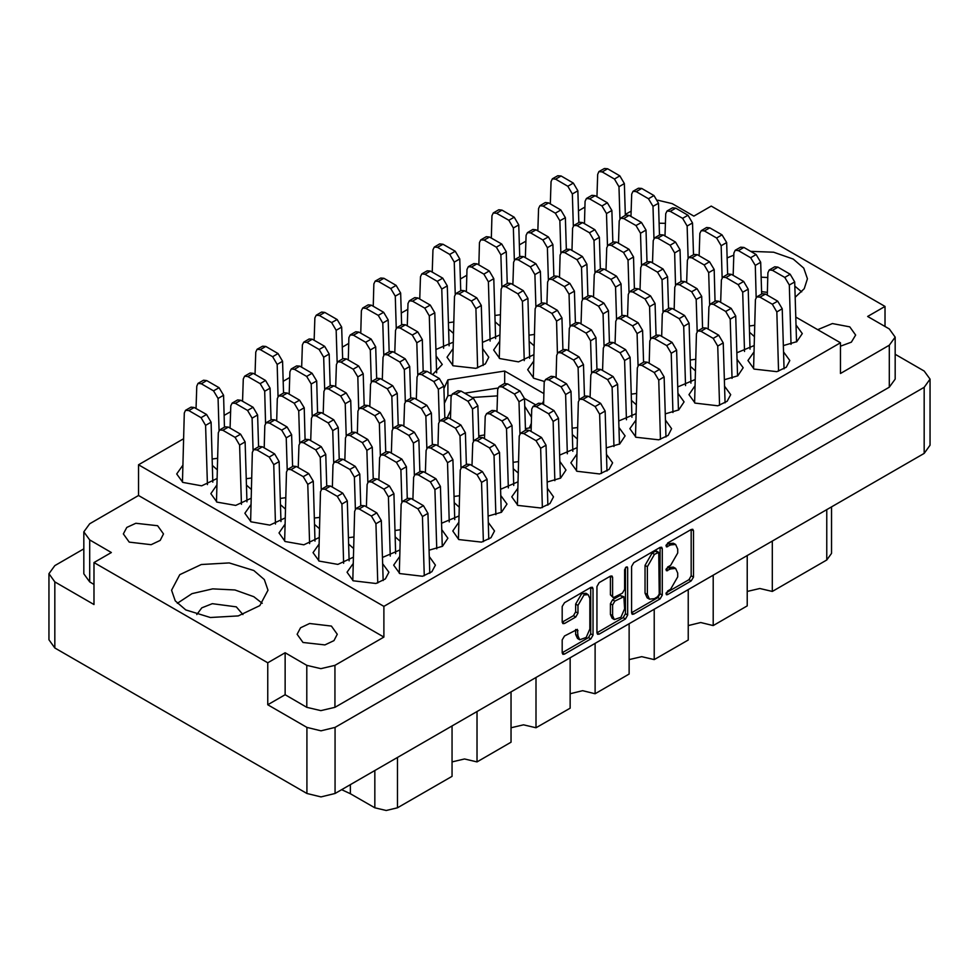 <?xml version="1.0" encoding="UTF-8"?>
<svg xmlns="http://www.w3.org/2000/svg" width="979" height="979" viewBox="0 0 979 979"><rect width="100%" height="100%" fill="white"/><g stroke="black" fill="none" stroke-linecap="round" stroke-linejoin="round"><path stroke-width="1.47" d="M588.146 594.608L585.883 593.298L581.661 593.715L575.701 604.043L577.965 605.352L583.937 595.024L588.146 594.608L589.896 598.475L589.896 628.971L586.213 637.464L579.715 639.728L577.965 635.861L577.316 629.338L564.479 635.995L562.252 639.85L562.252 652.846L562.901 654.29L564.479 654.143L590.79 638.944L593.017 635.09L593.017 588.746L592.368 587.314L590.79 587.461L564.479 602.648L562.252 606.515L562.252 622.216L562.901 623.66L564.479 623.501L575.738 617.003L577.965 613.148L577.965 605.352M626.119 567.061L627.686 567.967L627.233 566.951L626.119 567.061L624.565 569.766L624.565 589.334L622.338 593.188L613.295 597.655L612.634 596.223L612.634 577.426L611.985 575.982L610.406 576.141L612.634 577.426M767.34 292.378L761.576 291.607M196.718 614.604L201.833 607.849L212.345 603.676L236.257 606.907L242.865 614.604M129.277 542.133L123.403 533.934L126.78 527.497L135.787 523.227L157.668 525.735L163.554 533.934L160.164 540.371L151.158 544.642L129.277 542.133M665.451 223.298L659.087 223.212M840.41 346.248L851.351 342.136L855.597 335.014L849.723 326.815L832.431 323.559L817.685 329.69M303.025 642.444L297.151 634.245L300.529 627.808L309.548 623.537L331.416 626.046L337.302 634.245L333.912 640.682L324.906 644.953L303.025 642.444M253.855 570.524L229.184 562.901L201.356 564.491L179.732 574.734L171.606 590.19L175.278 600.837L185.716 609.856L210.387 617.468L238.227 615.889L259.851 605.646L267.965 590.19L264.306 579.544L253.855 570.524M262.274 603.297L253.855 596.749L234.899 590.007L212.724 588.893L192.043 593.666L177.297 603.297M795.217 297.237L804.249 288.646L807.394 278.758L803.722 268.111L793.284 259.092L773.606 252.203L750.636 251.383M733.822 255.115L727.079 258.028M767.805 277.608L761.136 277.192M217.154 469.663L212.345 465.38M182.608 465.588L176.771 473.946L182.877 482.463L201.65 485.768L216.873 478.633M251.224 489.329L246.414 485.058M216.677 485.254L210.84 493.612L216.946 502.129L235.719 505.445L250.942 498.299M285.293 508.994L280.483 504.723M250.734 504.919L244.909 513.277L251.016 521.807L269.788 525.111L285.011 517.964M319.362 528.66L314.553 524.389M284.803 524.585L278.978 532.955L285.085 541.473L303.857 544.777L319.081 537.642M353.431 548.338L348.622 544.055M318.873 544.263L313.035 552.621L319.154 561.138L337.926 564.455L353.15 557.308M352.942 563.928L347.104 572.287L353.223 580.816L375.973 583.423L385.347 578.981L388.871 572.287L382.691 563.733M429.059 550.198L442.496 546.294L447.917 538.193L441.737 529.639M488.117 516.104L501.554 512.201L506.975 504.099L500.795 495.545M547.163 482.011L560.6 478.107L566.021 470.006L559.841 461.452M399.995 541.118L395.186 536.847M459.053 507.024L454.232 502.753M518.099 472.93L513.29 468.66M576.668 454.44L570.83 462.798L576.949 471.315L599.699 473.934L609.06 469.492L612.585 462.798L606.405 454.232M635.714 420.346L629.876 428.704L635.995 437.221L658.745 439.84L668.119 435.398L671.643 428.704L665.463 420.138M694.772 386.252L688.935 394.61L695.053 403.128L717.803 405.747L727.177 401.304L730.689 394.61L724.509 386.044M753.818 352.159L747.98 360.517L754.099 369.034L776.849 371.653L786.223 367.211L789.747 360.517L783.567 351.95M577.157 438.837L572.336 434.566M636.203 404.743L631.394 400.472M695.261 370.649L690.44 366.379M754.307 336.556L749.498 332.285M533.506 361.337L527.669 369.695L533.788 378.212L544.312 381.492M533.996 345.734L529.186 341.463M499.437 341.659L493.6 350.029L499.718 358.547L518.491 361.851L533.714 354.716M432.596 374.602L442.239 364.445L436.059 355.891M499.926 326.068L495.117 321.797M606.221 447.917L619.658 444.013L625.079 435.912L618.899 427.358M665.267 413.823L678.716 409.92L684.125 401.818L677.957 393.264M724.325 379.73L737.762 375.826L743.183 367.725L737.003 359.171M783.371 345.636L796.82 341.732L802.229 333.631L796.062 325.077M452.885 348.879L447.048 357.237L453.155 365.754L475.916 368.373L485.278 363.931L488.802 357.237L482.623 348.683M453.375 333.288L448.553 329.005M399.505 556.721L393.668 565.079L399.787 573.596L422.536 576.215L431.91 571.773L435.422 565.079L429.255 556.513M458.564 522.627L452.726 530.985L458.833 539.502L481.595 542.121L490.956 537.679L494.481 530.985L488.301 522.419M517.61 488.533L511.772 496.891L517.891 505.409L540.641 508.028L550.014 503.585L553.527 496.891L547.359 488.325M497.479 395.834L472.282 397.523M450.695 410.152L447.452 417.458M631.59 566.486L631.59 612.817L632.238 614.261L633.817 614.114L660.127 598.915L662.355 595.061L662.355 548.717L661.694 547.273L660.127 547.432L633.817 562.619L631.59 566.486M930.05 379.13L930.05 445.225L924.213 453.35L335.051 793.504L320.977 796.869L306.892 793.504L54.787 647.951L48.95 639.825L48.95 573.731L54.787 581.856L93.96 604.484L93.96 562.521L267.708 662.832L267.708 704.794L306.892 727.421L320.977 730.787L335.051 727.421L924.213 387.268L930.05 379.13L924.213 371.004L895.185 354.251M670.603 589.272L667.531 591.035L666.43 594.755L667.531 594.645L691.223 580.963L693.45 577.108L693.45 530.765L692.802 529.321L691.223 529.48L667.531 543.161L666.43 546.869L670.603 544.985L675.645 544.495L677.737 549.109L677.737 552.976L670.603 565.324L667.531 567.098L666.43 570.806L670.603 568.934L675.645 568.432L677.737 573.045L677.737 576.912L670.603 589.272M596.921 632.789L623.182 617.627L625.459 618.936L627.686 615.069L627.686 567.967M625.459 618.936L599.148 634.123L597.569 634.282L596.921 632.838L596.921 586.494L599.148 582.64L610.406 576.141M529.223 428.068L531.303 423.271M531.499 417.176L524.707 406.309M885.04 326.484L885.04 306.427L711.292 206.116L693.915 216.139L672.218 203.62L657.79 200.254M83.815 548.84L54.787 565.605L48.95 573.731M795.817 317.061L840.41 342.809L840.41 373.501L889.348 345.244L895.185 337.106L889.348 328.981L867.663 316.45L885.04 306.427M525.38 428.667L531.169 427.566M542.207 403.789L543.663 400.644M478.817 435.863L484.605 434.97M543.883 393.619L504.711 371.004L447.929 379.791L443.915 388.443M212.149 459.053L217.509 458.331M394.99 530.52L400.35 529.798M454.048 496.426L459.396 495.704M513.094 462.333L518.454 461.611M246.218 478.731L251.579 478.009M280.288 498.397L285.648 497.675M314.357 518.062L319.717 517.34M348.426 537.74L353.786 537.018M382.495 557.406L399.713 550.1M441.553 523.312L458.772 516.006M500.599 489.219L517.818 481.913M559.658 455.125L576.876 447.819M618.704 421.031L635.922 413.725M677.762 386.938L694.98 379.632M736.808 352.844L754.026 345.538M482.439 342.356L499.645 335.038M448.37 322.678L453.718 321.956M572.152 428.239L577.512 427.517M631.198 394.145L636.558 393.423M690.256 360.052L695.616 359.33M749.302 325.958L754.662 325.236M528.99 335.136L534.35 334.414M435.875 349.564L453.093 342.258M494.921 315.471L500.281 314.748M584.94 207.071L578.454 210.815M525.894 241.164L519.396 244.909M466.836 275.258L460.35 279.003M407.778 309.352L401.292 313.096M348.732 343.445L342.246 347.19M289.674 377.539L283.188 381.284M230.628 411.633L224.142 415.377M183.44 438.873L138.59 464.768L138.59 495.447L89.652 523.704L83.815 531.83L89.652 539.967L111.337 552.486L93.96 562.521M840.41 342.809L383.89 606.38L138.59 464.768M267.708 704.794L285.085 694.76L285.085 652.797L267.708 662.832M285.085 694.76L306.782 707.291L306.782 665.328L320.855 668.694L334.94 665.328L334.94 707.291L320.855 710.656L306.782 707.291M285.085 652.797L306.782 665.328M895.185 337.106L895.185 379.069L889.348 387.194L334.94 707.291M383.89 606.38L383.89 637.072L334.94 665.328M625.336 214.425L631.149 211.072M89.652 539.967L89.652 581.93L93.96 584.414M89.652 581.93L83.815 573.792L83.815 531.83M383.89 637.072L138.59 495.447M801.703 291.864L794.887 286.284M772.272 541.081L772.272 591.438L826.778 559.964L826.778 509.606M747.283 555.509L747.283 605.866L713.214 625.532L700.731 622.546L688.237 625.532M772.272 591.438L759.777 588.452L747.283 591.438M713.214 575.175L713.214 625.532M688.237 589.603L688.237 639.96L654.168 659.626L641.673 656.64L629.179 659.626M654.168 609.268L654.168 659.626M629.179 623.696L629.179 674.054L595.11 693.719L595.11 643.362M570.133 657.79L570.133 708.147L536.064 727.813L536.064 677.456M570.133 693.719L582.615 690.733L595.11 693.719M511.075 691.884L511.075 742.241L477.006 761.907L477.006 711.549M511.075 727.813L523.569 724.827L536.064 727.813M452.029 725.977L452.029 776.335L397.511 807.797L386.154 810.514L374.798 807.797L374.798 770.559M452.029 761.907L464.511 758.921L477.006 761.907M350.335 784.681L350.335 793.675L374.798 807.797M831.489 506.889L831.489 553.404L826.778 559.964M350.335 793.675L341.622 789.71M451.368 395.259L447.929 395.785L444.368 403.47M447.929 395.785L447.929 379.791M497.932 388.051L464.768 393.179M504.711 383.413L504.711 371.004M535.66 404.865L524.463 398.404M675.645 568.432L673.368 567.122L668.327 567.624L670.603 568.934M666.148 568.885L668.327 567.624M675.645 544.495L673.368 543.174L668.327 543.675L670.603 544.985M666.148 544.936L668.327 543.675M666.148 592.821L688.947 579.654L691.186 575.787L691.186 529.504M633.817 614.114L631.59 612.768L657.851 597.606L660.079 593.751L660.079 547.457M657.668 596.737L659.234 594.033L658.769 552.34L654.437 554.322L647.303 566.682L647.303 594.486L649.395 599.099L654.437 598.597L657.668 596.737M658.769 552.34L656.505 551.03L655.404 551.14L657.668 552.45M649.395 599.099L647.119 597.79L645.039 593.164L645.039 565.372L652.161 553.013L655.404 551.14M610.37 576.166L610.37 594.902L613.295 597.655M625.41 567.673L625.41 613.76L627.686 615.069M612.634 615.718L614.384 619.572L620.882 617.321L624.565 608.828L623.917 596.639L614.861 601.106L612.634 604.973L612.634 615.718L610.37 614.408L612.108 618.263L614.384 619.572M623.917 596.639L620.062 595.489L622.338 596.798M610.37 614.408L610.37 603.664L612.597 599.797L620.062 595.489M623.182 617.627L625.41 613.76M579.715 639.728L577.451 638.406L575.701 634.551L575.701 629.509L577.965 630.782M562.252 622.167L573.474 615.693L575.701 611.826L575.701 604.043M562.252 652.797L588.514 637.635L590.753 633.78L590.753 587.486L593.017 588.746M377.723 582.946L375.936 523.716L371.396 516.031L359.134 508.958L355.915 508.639L354.594 511.393L352.77 580.547M383.193 580.547L381.382 520.571L376.842 512.886L364.58 505.8L361.373 505.482L355.915 508.639M619.927 218.684L618.961 186.708L614.42 179.035L602.158 171.949L598.94 171.631L597.618 174.384L596.921 196.73L597.618 174.384L598.94 171.631L604.398 168.486L607.604 168.804L604.398 168.486L598.94 171.631L602.158 171.949L607.604 168.804L619.866 175.89L607.604 168.804L602.158 171.949L614.42 179.035L619.866 175.89L624.406 183.562L619.866 175.89L614.42 179.035L618.961 186.708L624.406 183.562L625.373 215.38L624.406 183.562L618.961 186.708L619.927 218.684M573.364 225.892L572.397 193.928L567.857 186.243L555.595 179.157L552.376 178.839L551.055 181.605L550.357 203.938M578.809 222.588L577.855 190.77L573.315 183.097L561.04 176.012L557.834 175.694L552.376 178.839M542.39 507.55L540.604 448.309L536.064 440.636L523.802 433.55L520.583 433.232L519.262 435.985L517.438 505.14M547.861 505.152L546.049 445.164L541.509 437.491L529.247 430.405L526.029 430.087L520.583 433.232M483.332 541.644L481.546 482.402L477.006 474.729L464.744 467.644L461.537 467.326L460.203 470.079L458.38 539.233M488.815 539.245L487.004 479.257L482.463 471.584L470.189 464.499L466.983 464.181L461.537 467.326M424.286 575.738L422.5 516.496L417.96 508.823L405.685 501.737L402.479 501.419L401.145 504.173L399.334 573.327M429.757 573.339L427.945 513.351L423.405 505.678L411.143 498.592L407.925 498.274L402.479 501.419M560.869 252.778L559.902 220.801L555.362 213.128L543.1 206.043L539.894 205.725L538.56 208.478L537.863 230.824M566.315 249.474L565.36 217.656L560.82 209.971L548.558 202.898L545.34 202.58L539.894 205.725M501.823 286.871L500.856 254.895L496.316 247.222L484.054 240.136L480.836 239.818L479.514 242.572L478.804 264.917M507.269 283.567L506.302 251.75L501.762 244.065L489.5 236.991L486.294 236.673L480.836 239.818M443.585 348.23L441.798 288.989L437.258 281.316L424.996 274.23L421.79 273.912L420.456 276.665L419.758 299.011M449.067 345.82L447.256 285.844L442.716 278.158L430.442 271.085L427.236 270.767L421.79 273.912M653.996 238.35L653.03 206.385L648.49 198.7L636.228 191.615L633.009 191.297L631.688 194.062L630.99 216.396M659.442 235.046L658.475 203.228L653.935 195.555L641.673 188.47L638.467 188.152L633.009 191.297M594.938 272.443L593.972 240.479L589.431 232.794L577.169 225.708L573.963 225.39L572.629 228.156L571.932 250.489M600.384 269.139L599.429 237.322L594.889 229.649L582.615 222.563L579.409 222.245L573.963 225.39M535.892 306.537L534.926 274.573L530.385 266.888L518.124 259.802L514.905 259.484L513.583 262.25L512.874 284.583M541.338 303.233L540.371 271.416L535.831 263.743L523.569 256.657L520.351 256.339L514.905 259.484M477.654 367.896L475.867 308.666L471.327 300.981L459.065 293.896L455.859 293.578L454.525 296.343L452.702 365.485M483.136 365.497L481.325 305.509L476.785 297.836L464.511 290.751L461.305 290.433L455.859 293.578M688.066 258.028L687.099 226.051L682.559 218.366L670.297 211.293L667.078 210.974L665.757 213.728L665.047 236.061M693.511 254.724L692.545 222.906L688.004 215.221L675.743 208.135L672.536 207.817L667.078 210.974M629.007 292.121L628.041 260.145L623.501 252.46L611.239 245.386L608.032 245.068L606.699 247.822L606.001 270.155M634.453 288.817L633.499 257L628.959 249.315L616.684 242.229L613.478 241.911L608.032 245.068M569.962 326.215L568.995 294.238L564.455 286.553L552.18 279.48L548.974 279.162L547.653 281.915L546.943 304.249M575.407 322.911L574.44 291.093L569.9 283.408L557.638 276.323L554.42 276.005L548.974 279.162M722.135 277.693L721.168 245.717L716.628 238.044L704.366 230.958L701.148 230.64L699.826 233.394L699.116 255.727M727.581 274.389L726.614 242.572L722.074 234.887L709.812 227.813L706.593 227.495L701.148 230.64M663.077 311.787L662.11 279.81L657.57 272.138L645.308 265.052L642.102 264.734L640.768 267.487L640.07 289.821M668.522 308.483L667.568 276.665L663.028 268.98L650.754 261.907L647.547 261.589L642.102 264.734M604.031 345.881L603.064 313.904L598.524 306.231L586.25 299.146L583.043 298.828L581.71 301.581L581.012 323.914M609.476 342.577L608.51 310.759L603.97 303.074L591.708 296.001L588.489 295.682L583.043 298.828M756.204 297.359L755.237 265.382L750.697 257.71L738.423 250.624L735.217 250.306L733.895 253.071L733.185 275.405M761.65 294.055L760.683 262.237L756.143 254.564L743.881 247.479L740.662 247.161L735.217 250.306M697.146 331.453L696.179 299.476L691.639 291.803L679.377 284.718L676.159 284.399L674.837 287.165L674.139 309.499M702.592 328.149L701.637 296.331L697.097 288.658L684.823 281.573L681.617 281.254L676.159 284.399M638.1 365.546L637.133 333.57L632.593 325.897L620.319 318.811L617.113 318.493L615.779 321.259L615.081 343.592M643.546 362.242L642.579 330.425L638.039 322.752L625.777 315.666L622.558 315.348L617.113 318.493M579.042 399.64L578.075 367.663L573.535 359.991L561.273 352.905L558.054 352.587L556.733 355.34L556.035 377.686M584.487 396.336L583.533 364.518L578.993 356.846L566.719 349.76L563.512 349.442L558.054 352.587M791.093 344.302L789.307 285.06L784.766 277.375L772.492 270.302L769.286 269.984L767.952 272.737L767.255 295.071M796.563 341.891L794.752 281.915L790.212 274.23L777.95 267.145L774.732 266.826L769.286 269.984M732.035 378.396L730.248 319.154L725.708 311.469L713.446 304.396L710.228 304.077L708.906 306.831L708.209 329.164M737.517 375.985L735.706 316.009L731.166 308.324L718.892 301.238L715.686 300.92L710.228 304.077M672.989 412.489L671.202 353.248L666.662 345.563L654.388 338.489L651.182 338.171L649.848 340.925L649.15 363.258M678.459 410.079L676.648 350.103L672.108 342.417L659.846 335.332L656.628 335.014L651.182 338.171M613.931 446.583L612.144 387.341L607.604 379.656L595.342 372.583L592.124 372.265L590.802 375.018L590.104 397.352M619.413 444.172L617.59 384.196L613.062 376.511L600.788 369.426L597.582 369.107L592.124 372.265M514.305 259.986L513.351 228.021L508.811 220.336L496.537 213.251L493.33 212.932L491.996 215.698L491.299 238.032M519.763 256.682L518.797 224.864L514.256 217.191L501.994 210.106L498.776 209.787L493.33 212.932M455.259 294.079L454.293 262.115L449.753 254.43L437.491 247.344L434.272 247.026L432.951 249.792L432.253 272.125M460.705 290.775L459.738 258.958L455.198 251.285L442.936 244.199L439.73 243.881L434.272 247.026M396.201 328.173L395.235 296.209L390.707 288.524L378.432 281.438L375.226 281.12L373.892 283.886L373.195 306.219M401.647 324.869L400.692 293.051L396.152 285.378L383.89 278.293L380.672 277.975L375.226 281.12M607.433 245.57L606.466 213.593L601.926 205.908L589.664 198.835L586.445 198.517L585.124 201.27L584.426 223.604M612.878 242.266L611.912 210.448L607.384 202.763L595.11 195.69L591.903 195.372L586.445 198.517M548.375 279.664L547.42 247.687L542.88 240.002L530.606 232.929L527.4 232.61L526.066 235.364L525.368 257.697M553.82 276.359L552.866 244.542L548.326 236.857L536.064 229.784L532.845 229.465L527.4 232.61M490.149 341.022L488.362 281.781L483.822 274.096L471.56 267.022L468.341 266.704L467.02 269.458L466.322 291.791M495.619 338.612L493.808 278.636L489.267 270.95L477.006 263.877L473.799 263.559L468.341 266.704M431.054 373.721L429.304 315.874L424.764 308.189L412.502 301.116L409.295 300.798L407.962 303.551L407.264 325.885M436.573 372.705L434.762 312.729L430.222 305.044L417.96 297.971L414.741 297.653L409.295 300.798M641.502 265.236L640.535 233.259L635.995 225.586L623.733 218.501L620.515 218.182L619.193 220.936L618.495 243.281M646.948 261.931L645.981 230.114L641.441 222.429L629.179 215.356L625.973 215.037L620.515 218.182M582.444 299.329L581.477 267.353L576.949 259.68L564.675 252.594L561.469 252.276L560.135 255.029L559.437 277.363M587.889 296.025L586.935 264.208L582.395 256.522L570.133 249.449L566.914 249.131L561.469 252.276M524.218 360.688L522.431 301.446L517.891 293.773L505.629 286.688L502.411 286.37L501.089 289.123L499.266 358.277M529.688 358.277L527.877 298.301L523.337 290.616L511.075 283.543L507.868 283.225L502.411 286.37M675.571 284.901L674.604 252.937L670.064 245.252L657.802 238.166L654.584 237.848L653.262 240.614L652.565 262.947M681.017 281.597L680.05 249.78L675.51 242.107L663.248 235.021L660.042 234.703L654.584 237.848M616.513 318.995L615.546 287.031L611.006 279.345L598.744 272.26L595.538 271.942L594.204 274.707L593.507 297.041M621.959 315.691L621.004 283.873L616.464 276.2L604.202 269.115L600.984 268.797L595.538 271.942M557.467 353.089L556.5 321.124L551.96 313.439L539.698 306.354L536.48 306.035L535.158 308.801L533.335 377.943M562.913 349.784L561.946 317.967L557.406 310.294L545.144 303.209L541.938 302.89L536.48 306.035M709.64 304.579L708.674 272.603L704.134 264.917L691.872 257.844L688.653 257.526L687.331 260.279L686.634 282.613M715.086 301.275L714.119 269.458L709.579 261.772L697.317 254.687L694.111 254.369L688.653 257.526M650.582 338.673L649.615 306.696L645.075 299.011L632.813 291.938L629.607 291.62L628.273 294.373L627.576 316.707M656.028 335.369L655.073 303.551L650.533 295.866L638.271 288.781L635.053 288.462L629.607 291.62M591.536 372.766L590.57 340.79L586.029 333.105L573.767 326.031L570.549 325.713L569.227 328.467L568.53 350.8M596.982 369.462L596.015 337.645L591.475 329.96L579.213 322.874L576.007 322.556L570.549 325.713M744.529 351.51L742.743 292.268L738.203 284.595L725.941 277.51L722.722 277.192L721.401 279.945L720.703 302.278M750 349.099L748.189 289.123L743.648 281.438L731.386 274.365L728.18 274.047L722.722 277.192M685.484 385.604L683.685 326.362L679.145 318.689L666.883 311.603L663.676 311.285L662.342 314.039L661.645 336.372M690.954 383.193L689.143 323.217L684.602 315.532L672.34 308.458L669.122 308.14L663.676 311.285M626.425 419.697L624.639 360.456L620.099 352.783L607.837 345.697L604.618 345.379L603.297 348.132L602.599 370.466M631.896 417.287L630.084 357.311L625.544 349.625L613.282 342.552L610.076 342.234L604.618 345.379M567.379 453.791L565.581 394.549L561.04 386.876L548.778 379.791L545.572 379.473L544.238 382.226L543.541 404.56M572.85 451.38L571.038 391.404L566.498 383.719L554.236 376.646L551.018 376.328L545.572 379.473M778.599 371.176L776.812 311.934L772.272 304.261L760.01 297.175L756.791 296.857L755.47 299.611L753.646 368.765M784.069 368.777L782.258 308.789L777.718 301.116L765.456 294.03L762.249 293.712L756.791 296.857M719.553 405.269L717.754 346.028L713.214 338.355L700.952 331.269L697.746 330.951L696.412 333.704L694.588 402.858M725.023 402.871L723.212 342.883L718.672 335.21L706.41 328.124L703.191 327.806L697.746 330.951M660.495 439.363L658.708 380.121L654.168 372.448L641.906 365.363L638.687 365.045L637.366 367.798L635.542 436.952M665.965 436.964L664.154 376.976L659.613 369.303L647.352 362.218L644.145 361.9L638.687 365.045M601.436 473.457L599.65 414.215L595.11 406.542L582.848 399.456L579.641 399.138L578.308 401.892L576.484 471.046M606.919 471.058L605.108 411.07L600.568 403.397L588.293 396.311L585.087 395.993L579.641 399.138M508.321 487.885L506.535 428.643L501.994 420.97L489.733 413.884L486.514 413.566L485.192 416.32L484.483 438.653M513.791 485.474L511.98 425.498L507.44 417.813L495.178 410.739L491.972 410.421L486.514 413.566M449.263 521.978L447.476 462.737L442.936 455.064L430.674 447.978L427.468 447.66L426.134 450.413L425.437 472.747M454.745 519.568L452.934 459.592L448.394 451.906L436.12 444.833L432.914 444.515L427.468 447.66M390.217 556.072L388.43 496.83L383.89 489.157L371.616 482.072L368.41 481.754L367.088 484.507L366.379 506.841M395.687 553.661L393.876 493.685L389.336 486L377.074 478.927L373.856 478.609L368.41 481.754M473.432 440.954L472.465 408.977L467.925 401.292L455.663 394.219L452.445 393.901L451.123 396.654L450.426 418.988M478.878 437.65L477.911 405.832L473.371 398.147L461.109 391.062L457.903 390.743L452.445 393.901M414.374 475.048L413.407 443.071L408.867 435.386L396.605 428.312L393.399 427.994L392.065 430.748L391.367 453.081M419.82 471.743L418.865 439.926L414.325 432.241L402.051 425.155L398.845 424.837L393.399 427.994M355.328 509.141L354.361 477.165L349.821 469.479L337.559 462.406L334.341 462.088L333.019 464.841L332.309 487.175M360.774 505.837L359.807 474.02L355.267 466.334L343.005 459.249L339.786 458.931L334.341 462.088M439.363 421.276L438.396 389.312L433.856 381.626L421.594 374.541L418.376 374.223L417.054 376.988L416.356 399.322M444.809 417.972L443.842 386.154L439.302 378.481L427.04 371.396L423.834 371.078L418.376 374.223M380.305 455.37L379.338 423.405L374.798 415.72L362.536 408.635L359.33 408.316L357.996 411.082L357.298 433.416M385.75 452.065L384.796 420.248L380.256 412.575L367.994 405.49L364.775 405.171L359.33 408.316M321.259 489.463L320.292 457.499L315.752 449.814L303.49 442.728L300.272 442.41L298.95 445.176L298.24 467.509M326.705 486.159L325.738 454.342L321.198 446.669L308.936 439.583L305.729 439.265L300.272 442.41M405.294 401.61L404.327 369.634L399.787 361.961L387.525 354.875L384.306 354.557L382.985 357.311L382.287 379.644M410.739 398.306L409.773 366.489L405.233 358.803L392.971 351.73L389.764 351.412L384.306 354.557M346.236 435.704L345.269 403.727L340.729 396.054L328.467 388.969L325.261 388.651L323.927 391.404L323.229 413.738M351.681 432.4L350.727 400.582L346.187 392.897L333.925 385.824L330.706 385.506L325.261 388.651M287.19 469.798L286.223 437.821L281.683 430.148L269.421 423.063L266.202 422.744L264.881 425.498L264.183 447.831M292.635 466.493L291.669 434.676L287.128 426.991L274.866 419.918L271.66 419.599L266.202 422.744M371.225 381.945L370.258 349.968L365.718 342.283L353.456 335.21L350.237 334.891L348.916 337.645L348.218 359.978M376.67 378.64L375.703 346.823L371.163 339.138L358.901 332.065L355.695 331.746L350.237 334.891M312.166 416.038L311.2 384.062L306.66 376.377L294.398 369.303L291.191 368.985L289.857 371.739L289.16 394.072M317.612 412.734L316.658 380.917L312.117 373.232L299.855 366.158L296.637 365.84L291.191 368.985M253.12 450.132L252.154 418.155L247.614 410.47L235.352 403.397L232.133 403.079L230.811 405.832L230.114 428.166M258.566 446.828L257.599 415.01L253.059 407.325L240.797 400.252L237.591 399.934L232.133 403.079M337.155 362.267L336.189 330.302L331.648 322.617L319.387 315.532L316.168 315.214L314.846 317.979L314.149 340.313M342.601 358.963L341.634 327.145L337.094 319.472L324.832 312.387L321.626 312.068L316.168 315.214M278.097 396.36L277.13 364.396L272.59 356.711L260.328 349.625L257.122 349.307L255.788 352.073L255.091 374.406M283.543 393.056L282.588 361.239L278.048 353.566L265.786 346.48L262.568 346.162L257.122 349.307M554.885 480.677L553.086 421.435L548.558 413.75L536.284 406.677L533.078 406.358L531.744 409.112L531.046 431.445M560.355 478.266L558.544 418.29L554.004 410.605L541.742 403.519L538.523 403.201L533.078 406.358M495.827 514.758L494.04 455.529L489.5 447.844L477.238 440.77L474.02 440.452L472.698 443.206L472 465.539M501.297 512.36L499.486 452.384L494.946 444.699L482.684 437.613L479.477 437.295L474.02 440.452M436.781 548.852L434.982 489.622L430.442 481.937L418.18 474.864L414.974 474.546L413.64 477.299L412.942 499.633M442.251 546.453L440.44 486.477L435.9 478.792L423.638 471.707L420.419 471.388L414.974 474.546M519.984 433.734L519.029 401.757L514.489 394.084L502.215 386.999L499.009 386.681L497.675 389.434L496.977 411.78M525.442 430.43L524.475 398.612L519.935 390.939L507.673 383.854L504.454 383.535L499.009 386.681M460.938 467.827L459.971 435.851L455.431 428.178L443.169 421.092L439.95 420.774L438.629 423.528L437.931 445.873M466.383 464.523L465.417 432.706L460.876 425.033L448.615 417.947L445.408 417.629L439.95 420.774M401.879 501.921L400.913 469.944L396.385 462.272L384.111 455.186L380.904 454.868L379.571 457.621L378.873 479.967M407.325 498.617L406.371 466.799L401.831 459.127L389.569 452.041L386.35 451.723L380.904 454.868M343.653 563.28L341.867 504.038L337.327 496.365L325.065 489.28L321.846 488.962L320.525 491.715L318.701 560.869M349.124 560.881L347.312 500.893L342.772 493.22L330.51 486.135L327.304 485.817L321.846 488.962M426.868 448.162L425.902 416.185L421.362 408.512L409.1 401.427L405.881 401.109L404.56 403.862L403.862 426.195M432.314 444.858L431.347 413.04L426.82 405.355L414.545 398.282L411.339 397.963L405.881 401.109M367.81 482.255L366.856 450.279L362.316 442.606L350.041 435.52L346.835 435.202L345.501 437.956L344.804 460.289M373.256 478.951L372.301 447.134L367.761 439.449L355.499 432.375L352.281 432.057L346.835 435.202M309.584 543.614L307.798 484.372L303.257 476.7L290.996 469.614L287.777 469.296L286.455 472.049L284.632 541.203M315.054 541.203L313.243 481.227L308.703 473.542L296.441 466.469L293.235 466.151L287.777 469.296M392.799 428.496L391.833 396.519L387.292 388.834L375.03 381.761L371.812 381.443L370.49 384.196L369.793 406.53M398.245 425.192L397.29 393.374L392.75 385.689L380.476 378.604L377.27 378.286L371.812 381.443M333.741 462.59L332.787 430.613L328.246 422.928L315.972 415.855L312.766 415.537L311.432 418.29L310.735 440.623M339.199 459.286L338.232 427.468L333.692 419.783L321.43 412.697L318.212 412.379L312.766 415.537M275.515 523.949L273.728 464.707L269.188 457.022L256.926 449.948L253.708 449.63L252.386 452.384L250.563 521.538M280.985 521.538L279.174 461.562L274.634 453.877L262.372 446.791L259.166 446.473L253.708 449.63M417.788 374.724L416.821 342.76L412.281 335.075L400.007 327.989L396.801 327.671L395.467 330.437L394.77 352.77M423.234 371.42L422.267 339.603L417.727 331.93L405.465 324.844L402.247 324.526L396.801 327.671M358.73 408.818L357.763 376.854L353.223 369.169L340.961 362.083L337.743 361.765L336.421 364.531L335.724 386.864M364.176 405.514L363.221 373.697L358.681 366.024L346.407 358.938L343.201 358.62L337.743 361.765M299.684 442.912L298.717 410.947L294.177 403.262L281.903 396.177L278.697 395.859L277.363 398.624L276.665 420.958M305.13 439.608L304.163 407.79L299.623 400.117L287.361 393.032L284.143 392.714L278.697 395.859M241.446 504.271L239.659 445.041L235.119 437.356L222.857 430.27L219.639 429.952L218.317 432.718L216.494 501.86M246.928 501.872L245.105 441.884L240.577 434.211L228.303 427.125L225.097 426.807L219.639 429.952M383.719 355.059L382.752 323.082L378.212 315.409L365.938 308.324L362.732 308.006L361.41 310.759L360.7 333.105M389.165 351.755L388.198 319.937L383.658 312.252L371.396 305.179L368.177 304.861L362.732 308.006M324.661 389.152L323.694 357.176L319.154 349.503L306.892 342.417L303.674 342.099L302.352 344.853L301.654 367.198M330.107 385.848L329.152 354.031L324.612 346.346L312.338 339.272L309.131 338.954L303.674 342.099M265.615 423.246L264.648 391.27L260.108 383.597L247.834 376.511L244.628 376.193L243.294 378.946L242.596 401.292M271.061 419.942L270.094 388.125L265.554 380.439L253.292 373.366L250.073 373.048L244.628 376.193M219.051 430.454L218.084 398.49L213.544 390.805L201.282 383.719L198.064 383.401L196.742 386.167L196.045 408.5M224.497 427.15L223.53 395.332L218.99 387.66L206.728 380.574L203.522 380.256L198.064 383.401M207.377 484.605L205.59 425.363L201.05 417.69L188.788 410.605L185.569 410.287L184.248 413.04L182.424 482.194M212.859 482.194L211.048 422.218L206.508 414.533L194.234 407.46L191.027 407.142L185.569 410.287M924.213 453.35L924.213 387.268M335.051 727.421L335.051 793.504M54.787 581.856L54.787 647.951M306.892 793.504L306.892 727.421M889.348 387.194L889.348 345.244M397.511 757.44L397.511 807.797M665.977 569.802L667.531 570.696M665.977 545.854L667.531 546.759M691.223 529.48L693.45 530.765M691.186 575.787L693.45 577.108M688.947 579.654L691.223 580.963M665.977 593.739L667.531 594.645M660.127 547.432L662.355 548.717M660.079 593.751L662.355 595.061M657.851 597.606L660.127 598.915M652.161 553.013L654.437 554.322M645.039 565.372L647.303 566.682M645.039 593.164L647.303 594.486M596.921 632.838L599.148 634.123M610.37 594.902L612.634 596.223M612.597 599.797L614.861 601.106M610.37 603.664L612.634 604.973M575.701 634.551L577.965 635.861M575.701 611.826L577.965 613.148M573.474 615.693L575.738 617.003M562.252 622.216L564.479 623.501M590.753 633.78L593.017 635.09M588.514 637.635L590.79 638.944M562.252 652.846L564.479 654.143M371.396 516.031L376.842 512.886M375.936 523.716L381.382 520.571M359.134 508.958L364.58 505.8M567.857 186.243L573.315 183.097M572.397 193.928L577.855 190.77M555.595 179.157L561.04 176.012M536.064 440.636L541.509 437.491M540.604 448.309L546.049 445.164M523.802 433.55L529.247 430.405M477.006 474.729L482.463 471.584M481.546 482.402L487.004 479.257M464.744 467.644L470.189 464.499M417.96 508.823L423.405 505.678M422.5 516.496L427.945 513.351M405.685 501.737L411.143 498.592M555.362 213.128L560.82 209.971M559.902 220.801L565.36 217.656M543.1 206.043L548.558 202.898M496.316 247.222L501.762 244.065M500.856 254.895L506.302 251.75M484.054 240.136L489.5 236.991M437.258 281.316L442.716 278.158M441.798 288.989L447.256 285.844M424.996 274.23L430.442 271.085M648.49 198.7L653.935 195.555M653.03 206.385L658.475 203.228M636.228 191.615L641.673 188.47M589.431 232.794L594.889 229.649M593.972 240.479L599.429 237.322M577.169 225.708L582.615 222.563M530.385 266.888L535.831 263.743M534.926 274.573L540.371 271.416M518.124 259.802L523.569 256.657M471.327 300.981L476.785 297.836M475.867 308.666L481.325 305.509M459.065 293.896L464.511 290.751M682.559 218.366L688.004 215.221M687.099 226.051L692.545 222.906M670.297 211.293L675.743 208.135M623.501 252.46L628.959 249.315M628.041 260.145L633.499 257M611.239 245.386L616.684 242.229M564.455 286.553L569.9 283.408M568.995 294.238L574.44 291.093M552.18 279.48L557.638 276.323M716.628 238.044L722.074 234.887M721.168 245.717L726.614 242.572M704.366 230.958L709.812 227.813M657.57 272.138L663.028 268.98M662.11 279.81L667.568 276.665M645.308 265.052L650.754 261.907M598.524 306.231L603.97 303.074M603.064 313.904L608.51 310.759M586.25 299.146L591.708 296.001M750.697 257.71L756.143 254.564M755.237 265.382L760.683 262.237M738.423 250.624L743.881 247.479M691.639 291.803L697.097 288.658M696.179 299.476L701.637 296.331M679.377 284.718L684.823 281.573M632.593 325.897L638.039 322.752M637.133 333.57L642.579 330.425M620.319 318.811L625.777 315.666M573.535 359.991L578.993 356.846M578.075 367.663L583.533 364.518M561.273 352.905L566.719 349.76M784.766 277.375L790.212 274.23M789.307 285.06L794.752 281.915M772.492 270.302L777.95 267.145M725.708 311.469L731.166 308.324M730.248 319.154L735.706 316.009M713.446 304.396L718.892 301.238M666.662 345.563L672.108 342.417M671.202 353.248L676.648 350.103M654.388 338.489L659.846 335.332M607.604 379.656L613.062 376.511M612.144 387.341L617.59 384.196M595.342 372.583L600.788 369.426M508.811 220.336L514.256 217.191M513.351 228.021L518.797 224.864M496.537 213.251L501.994 210.106M449.753 254.43L455.198 251.285M454.293 262.115L459.738 258.958M437.491 247.344L442.936 244.199M390.707 288.524L396.152 285.378M395.235 296.209L400.692 293.051M378.432 281.438L383.89 278.293M601.926 205.908L607.384 202.763M606.466 213.593L611.912 210.448M589.664 198.835L595.11 195.69M542.88 240.002L548.326 236.857M547.42 247.687L552.866 244.542M530.606 232.929L536.064 229.784M483.822 274.096L489.267 270.95M488.362 281.781L493.808 278.636M471.56 267.022L477.006 263.877M424.764 308.189L430.222 305.044M429.304 315.874L434.762 312.729M412.502 301.116L417.96 297.971M635.995 225.586L641.441 222.429M640.535 233.259L645.981 230.114M623.733 218.501L629.179 215.356M576.949 259.68L582.395 256.522M581.477 267.353L586.935 264.208M564.675 252.594L570.133 249.449M517.891 293.773L523.337 290.616M522.431 301.446L527.877 298.301M505.629 286.688L511.075 283.543M670.064 245.252L675.51 242.107M674.604 252.937L680.05 249.78M657.802 238.166L663.248 235.021M611.006 279.345L616.464 276.2M615.546 287.031L621.004 283.873M598.744 272.26L604.202 269.115M551.96 313.439L557.406 310.294M556.5 321.124L561.946 317.967M539.698 306.354L545.144 303.209M704.134 264.917L709.579 261.772M708.674 272.603L714.119 269.458M691.872 257.844L697.317 254.687M645.075 299.011L650.533 295.866M649.615 306.696L655.073 303.551M632.813 291.938L638.271 288.781M586.029 333.105L591.475 329.96M590.57 340.79L596.015 337.645M573.767 326.031L579.213 322.874M738.203 284.595L743.648 281.438M742.743 292.268L748.189 289.123M725.941 277.51L731.386 274.365M679.145 318.689L684.602 315.532M683.685 326.362L689.143 323.217M666.883 311.603L672.34 308.458M620.099 352.783L625.544 349.625M624.639 360.456L630.084 357.311M607.837 345.697L613.282 342.552M561.04 386.876L566.498 383.719M565.581 394.549L571.038 391.404M548.778 379.791L554.236 376.646M772.272 304.261L777.718 301.116M776.812 311.934L782.258 308.789M760.01 297.175L765.456 294.03M713.214 338.355L718.672 335.21M717.754 346.028L723.212 342.883M700.952 331.269L706.41 328.124M654.168 372.448L659.613 369.303M658.708 380.121L664.154 376.976M641.906 365.363L647.352 362.218M595.11 406.542L600.568 403.397M599.65 414.215L605.108 411.07M582.848 399.456L588.293 396.311M501.994 420.97L507.44 417.813M506.535 428.643L511.98 425.498M489.733 413.884L495.178 410.739M442.936 455.064L448.394 451.906M447.476 462.737L452.934 459.592M430.674 447.978L436.12 444.833M383.89 489.157L389.336 486M388.43 496.83L393.876 493.685M371.616 482.072L377.074 478.927M467.925 401.292L473.371 398.147M472.465 408.977L477.911 405.832M455.663 394.219L461.109 391.062M408.867 435.386L414.325 432.241M413.407 443.071L418.865 439.926M396.605 428.312L402.051 425.155M349.821 469.479L355.267 466.334M354.361 477.165L359.807 474.02M337.559 462.406L343.005 459.249M433.856 381.626L439.302 378.481M438.396 389.312L443.842 386.154M421.594 374.541L427.04 371.396M374.798 415.72L380.256 412.575M379.338 423.405L384.796 420.248M362.536 408.635L367.994 405.49M315.752 449.814L321.198 446.669M320.292 457.499L325.738 454.342M303.49 442.728L308.936 439.583M399.787 361.961L405.233 358.803M404.327 369.634L409.773 366.489M387.525 354.875L392.971 351.73M340.729 396.054L346.187 392.897M345.269 403.727L350.727 400.582M328.467 388.969L333.925 385.824M281.683 430.148L287.128 426.991M286.223 437.821L291.669 434.676M269.421 423.063L274.866 419.918M365.718 342.283L371.163 339.138M370.258 349.968L375.703 346.823M353.456 335.21L358.901 332.065M306.66 376.377L312.117 373.232M311.2 384.062L316.658 380.917M294.398 369.303L299.855 366.158M247.614 410.47L253.059 407.325M252.154 418.155L257.599 415.01M235.352 403.397L240.797 400.252M331.648 322.617L337.094 319.472M336.189 330.302L341.634 327.145M319.387 315.532L324.832 312.387M272.59 356.711L278.048 353.566M277.13 364.396L282.588 361.239M260.328 349.625L265.786 346.48M548.558 413.75L554.004 410.605M553.086 421.435L558.544 418.29M536.284 406.677L541.742 403.519M489.5 447.844L494.946 444.699M494.04 455.529L499.486 452.384M477.238 440.77L482.684 437.613M430.442 481.937L435.9 478.792M434.982 489.622L440.44 486.477M418.18 474.864L423.638 471.707M514.489 394.084L519.935 390.939M519.029 401.757L524.475 398.612M502.215 386.999L507.673 383.854M455.431 428.178L460.876 425.033M459.971 435.851L465.417 432.706M443.169 421.092L448.615 417.947M396.385 462.272L401.831 459.127M400.913 469.944L406.371 466.799M384.111 455.186L389.569 452.041M337.327 496.365L342.772 493.22M341.867 504.038L347.312 500.893M325.065 489.28L330.51 486.135M421.362 408.512L426.82 405.355M425.902 416.185L431.347 413.04M409.1 401.427L414.545 398.282M362.316 442.606L367.761 439.449M366.856 450.279L372.301 447.134M350.041 435.52L355.499 432.375M303.257 476.7L308.703 473.542M307.798 484.372L313.243 481.227M290.996 469.614L296.441 466.469M387.292 388.834L392.75 385.689M391.833 396.519L397.29 393.374M375.03 381.761L380.476 378.604M328.246 422.928L333.692 419.783M332.787 430.613L338.232 427.468M315.972 415.855L321.43 412.697M269.188 457.022L274.634 453.877M273.728 464.707L279.174 461.562M256.926 449.948L262.372 446.791M412.281 335.075L417.727 331.93M416.821 342.76L422.267 339.603M400.007 327.989L405.465 324.844M353.223 369.169L358.681 366.024M357.763 376.854L363.221 373.697M340.961 362.083L346.407 358.938M294.177 403.262L299.623 400.117M298.717 410.947L304.163 407.79M281.903 396.177L287.361 393.032M235.119 437.356L240.577 434.211M239.659 445.041L245.105 441.884M222.857 430.27L228.303 427.125M378.212 315.409L383.658 312.252M382.752 323.082L388.198 319.937M365.938 308.324L371.396 305.179M319.154 349.503L324.612 346.346M323.694 357.176L329.152 354.031M306.892 342.417L312.338 339.272M260.108 383.597L265.554 380.439M264.648 391.27L270.094 388.125M247.834 376.511L253.292 373.366M213.544 390.805L218.99 387.66M218.084 398.49L223.53 395.332M201.282 383.719L206.728 380.574M201.05 417.69L206.508 414.533M205.59 425.363L211.048 422.218M188.788 410.605L194.234 407.46"/></g></svg>
